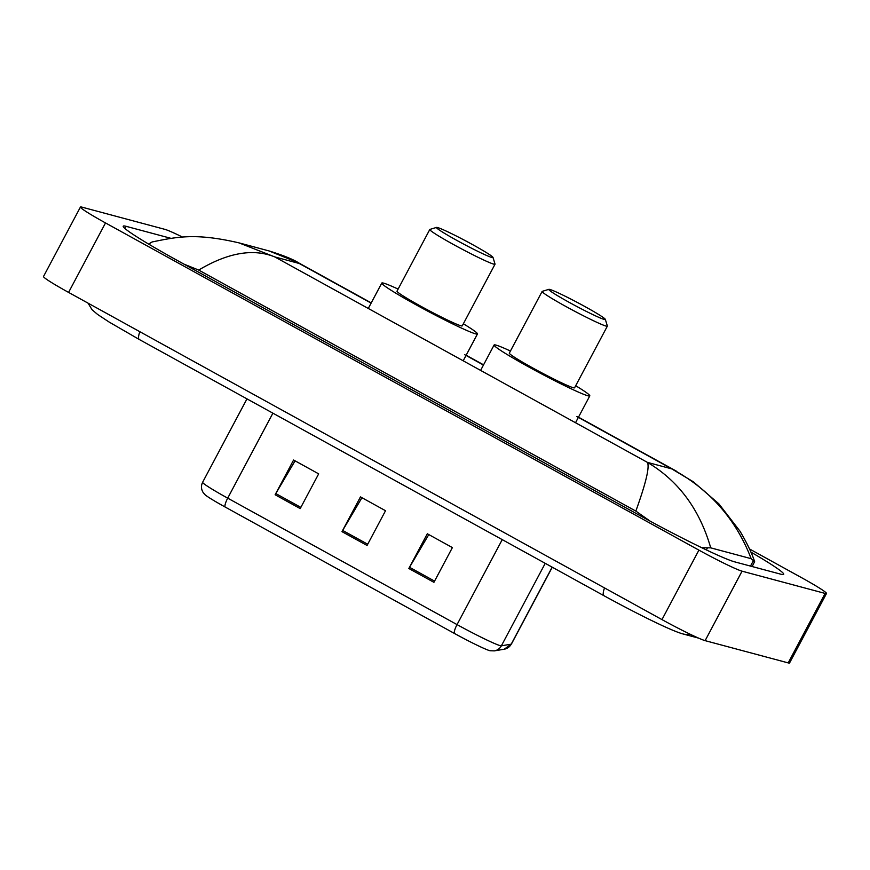 <?xml version="1.0" encoding="UTF-8"?>
<svg xmlns="http://www.w3.org/2000/svg" width="870" height="870" viewBox="0 0 870 870"><rect width="100%" height="100%" fill="white"/><g stroke="black" fill="none" stroke-linecap="round" stroke-linejoin="round"><path stroke-width="1.3" d="M749.505 548.959L801.422 577.593A39.411 2.338 -152 0 1 826.5 593.492L789.558 662.962A39.411 2.338 -152 0 1 788.198 662.896L705.124 640.646A39.411 2.338 -152 0 1 661.972 619.603L68.578 292.407A39.411 2.338 -152 0 1 43.5 276.508L80.442 207.038A39.411 2.338 -152 0 1 81.802 207.103L164.876 229.354A39.411 2.338 -152 0 1 182.678 237.151M826.5 593.492A39.411 2.338 -152 0 1 825.13 593.427L742.056 571.177A39.411 2.338 -152 0 1 698.914 550.134L105.52 222.937A39.411 2.338 -152 0 1 80.442 207.038M170.879 238.315L126.172 226.341A84.727 5.024 28 0 0 123.235 226.189A84.727 5.024 28 0 0 177.165 260.38L641.842 516.606A84.727 5.024 28 0 0 734.606 561.835L780.76 574.189A84.727 5.024 28 0 0 783.696 574.341A84.727 5.024 28 0 0 750.875 552.08M752.148 566.522L754.616 561.639L751.169 558.681L710.725 547.85L701.807 547.73M650.216 521.184L635.839 511.092C645.953 483.067 649.803 466.82 647.389 462.361C678.469 480.784 699.589 509.287 710.725 547.85M268.906 250.886C283.218 255.345 293.092 259.314 298.54 262.805L269.026 250.93L238.989 242.871L274.866 256.954C253.377 248.233 227.994 252.604 198.708 270.059L635.839 511.092M198.708 270.059L184.027 264.165M149.803 244.774L149.836 243.317L152.13 241.958C177.393 236.781 195.619 232.834 238.989 242.871M751.169 558.681C735.976 519.129 709.518 489.201 671.781 468.897L693.325 481.784L718.816 503.784L740.033 531.244C747.232 543.522 752.093 553.646 754.616 561.639M433.923 582.324L452.389 547.589L427.322 533.767L408.846 568.501L433.923 582.324M428.79 534.572L409.52 567.294A7.884 1.957 118.9 0 0 408.846 568.501M300.204 508.591L318.67 473.856L293.592 460.023L275.127 494.758L300.204 508.591M295.071 460.839L275.801 493.562A7.884 1.957 118.9 0 0 275.127 494.758M367.064 545.457L385.53 510.723L360.463 496.9L341.986 531.635L367.064 545.457M361.931 497.705L342.66 530.428A7.884 1.957 118.9 0 0 341.986 531.635M504.23 649.205A9.853 9.809 -99.6 0 0 511.234 644.148A39.411 2.338 28 0 0 511.419 644.039L504.23 649.205L494.367 650.88L490.082 650.749A32.32 1.914 -152 0 1 454.368 633.414L225.036 506.96A32.32 1.914 -152 0 1 204.885 494.584L203.167 492.55C201.111 489.201 200.926 485.775 202.634 482.252A39.411 2.338 28 0 0 227.712 498.151A9.853 2.447 118.9 0 0 225.036 506.96M491.876 257.487A32.016 1.903 -152 0 1 459.458 241.838A32.016 1.903 -152 0 1 436.544 227.407A32.016 1.903 -152 0 1 437.556 227.538A32.016 1.903 -152 0 1 468.31 242.284A32.016 1.903 -152 0 1 492.996 257.422A32.016 1.903 -152 0 1 491.876 257.487M492.996 257.422L495.03 264.056A36.942 2.186 -152 0 1 495.03 264.197A36.942 2.186 -152 0 1 493.747 264.132A36.942 2.186 -152 0 1 457.305 246.601A36.942 2.186 -152 0 1 429.791 229.506A36.942 2.186 -152 0 1 429.91 229.419L436.544 227.407M429.791 229.506L397.003 291.167A36.942 2.186 28 0 0 424.517 308.252A36.942 2.186 28 0 0 460.969 325.793A36.942 2.186 28 0 0 462.253 325.858L495.03 264.197M463.351 323.781A54.19 3.219 -152 0 1 477.467 333.949A54.19 3.219 -152 0 1 475.596 333.852A54.19 3.219 -152 0 1 422.135 308.132A54.19 3.219 -152 0 1 381.778 283.065A54.19 3.219 -152 0 1 383.659 283.163A54.19 3.219 -152 0 1 398.112 289.09M604.204 319.431A32.016 1.903 -152 0 1 571.786 303.782A32.016 1.903 -152 0 1 548.872 289.34A32.016 1.903 -152 0 1 549.883 289.471A32.016 1.903 -152 0 1 580.638 304.217A32.016 1.903 -152 0 1 605.324 319.355A32.016 1.903 -152 0 1 604.204 319.431M605.324 319.355L607.358 325.989A36.942 2.186 -152 0 1 607.358 326.141A36.942 2.186 -152 0 1 606.075 326.076A36.942 2.186 -152 0 1 569.632 308.535A36.942 2.186 -152 0 1 542.119 291.45A36.942 2.186 -152 0 1 542.238 291.363L548.872 289.34M542.119 291.45L509.331 353.1A36.942 2.186 28 0 0 536.844 370.196A36.942 2.186 28 0 0 573.297 387.726A36.942 2.186 28 0 0 574.581 387.792L607.358 326.141M575.679 385.714A54.19 3.219 -152 0 1 589.795 395.883A54.19 3.219 -152 0 1 587.924 395.796A54.19 3.219 -152 0 1 534.463 370.076A54.19 3.219 -152 0 1 494.106 345.009A54.19 3.219 -152 0 1 495.987 345.096A54.19 3.219 -152 0 1 510.44 351.023M604.509 587.924A15.769 3.915 118.9 0 0 603.954 595.711C636.307 613.459 671.129 630.804 682.993 633.947L698.556 638.112M689.932 634.121A15.769 15.247 105 0 1 682.993 633.947M139.831 331.698A15.769 3.915 118.9 0 0 139.265 339.485L603.954 595.711M371.12 303.108L299.258 263.49L274.866 256.954L647.389 462.361L671.781 468.897L576.875 416.567M483.448 365.052L464.547 354.623M698.914 550.134L661.972 619.603M742.056 571.177L705.124 640.646M825.13 593.427L788.198 662.896M105.52 222.937L68.578 292.407M124.997 228.549L126.172 226.341M750.495 566.087L753.605 560.226M706.364 549.916L707.451 547.872M494.367 650.88A9.853 9.809 -99.6 0 0 501.37 645.823L511.234 644.148L552.167 567.153M454.368 633.414A9.853 2.447 -61.1 0 1 457.044 624.606A39.411 2.338 28 0 0 501.37 645.823L545.229 563.336M272.908 413.163L227.712 498.151L457.044 624.606L502.24 539.628M367.705 544.239L342.66 530.428M300.846 507.373L275.801 493.562M434.565 581.106L409.52 567.294M88.033 303.141L92.1 309.774L97.668 314.494L109.076 322.009L139.265 339.485M149.238 244.448L149.836 243.317M298.54 262.805L371.24 302.89M466.157 355.232L483.568 364.834M578.485 417.165L676.284 471.094M511.419 644.039L552.276 567.218M202.634 482.252L246.971 398.873M381.778 283.065L368.282 308.458M477.467 333.949L463.623 359.995M494.106 345.009L480.61 370.402M589.795 395.883L575.951 421.939"/></g></svg>
